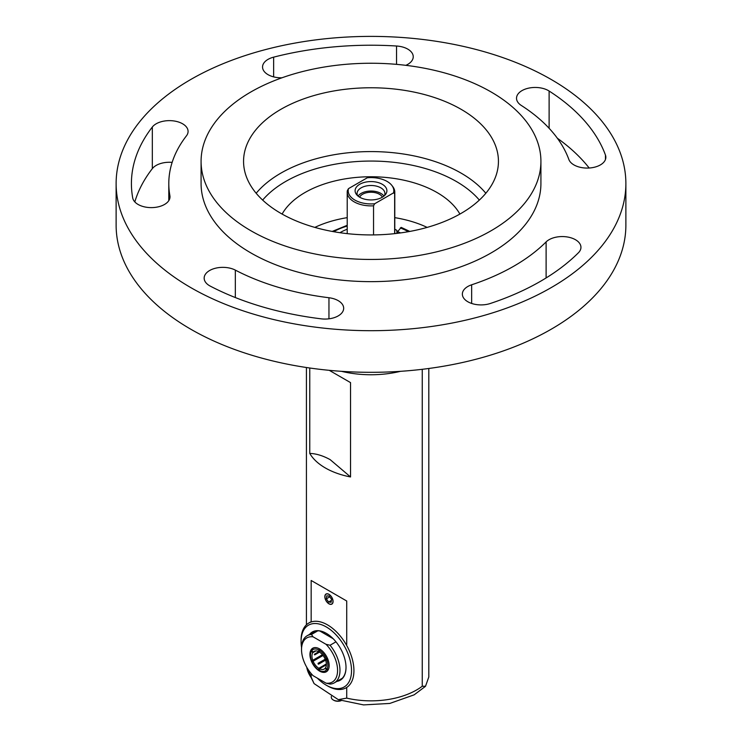 <?xml version="1.0" encoding="UTF-8"?>
<svg xmlns="http://www.w3.org/2000/svg" width="742" height="742" viewBox="0 0 742 742"><rect width="100%" height="100%" fill="white"/><g stroke="black" fill="none" stroke-linecap="round" stroke-linejoin="round"><path stroke-width="1.11" d="M311.167 673.569L311.167 677.594L314.079 683.605L338.296 699.641L346.727 698.12L346.727 687.444M422.254 369.312L422.254 686.257L425.518 686.267L428.802 676.992L428.802 368.486M311.167 580.476L346.727 601.011L311.167 580.476L311.167 621.972M346.727 644.585L346.727 601.011M350.539 476.958A64.573 37.276 180 0 1 309.757 453.408C316.231 453.631 323.03 455.709 330.153 459.632L350.539 476.958L350.539 382.612L329.272 370.332L350.539 382.612M309.757 368.004L309.757 453.408M328.947 594.305A5.834 3.367 60 0 1 332.759 599.443A5.834 3.367 60 0 1 331.86 604.118A5.834 3.367 60 0 1 326.035 600.751A5.834 3.367 60 0 1 326.035 594.017A5.834 3.367 60 0 1 328.947 594.305M322.826 661.706A15.211 8.783 60 0 1 322.251 660.899M320.108 657.189A15.211 8.783 60 0 1 319.7 656.29M318.494 652.7A15.211 8.783 60 0 1 318.327 651.958M347.21 229.232A43.333 25.015 0 0 0 340.365 232.45A43.333 25.015 0 0 0 339.929 232.7L340.365 232.45M396.868 233.387L396.868 230.345L395.032 229.324M347.349 190.675L348.49 188.635A22.807 13.17 0 0 0 374.682 203.753L373.541 205.803A23.79 13.736 180 0 1 354.175 201.861A23.79 13.736 180 0 1 347.21 192.15A23.79 13.736 180 0 1 347.349 190.675M359.759 197.251A15.897 9.173 180 0 1 356.494 194.506A15.897 9.173 180 0 1 371 181.577A15.897 9.173 180 0 1 385.506 194.506A15.897 9.173 180 0 1 359.759 197.251M348.49 188.635L367.318 177.765A22.807 13.17 0 0 1 391.822 185.379L392.713 186.539A23.79 13.736 180 0 1 394.79 192.15A23.79 13.736 180 0 1 394.651 193.616L393.51 192.883L374.682 203.753M393.51 192.883A22.807 13.17 0 0 0 391.822 185.379M394.651 233.647L394.651 193.616M373.541 205.803L373.541 234.908M359.61 197.159A11.872 6.854 180 0 1 379.394 194.237A11.872 6.854 180 0 1 382.39 197.159M358.061 196.092A13.931 8.041 180 0 1 380.85 193.393A13.931 8.041 180 0 1 383.939 196.092M384.439 195.665A13.931 8.041 0 0 0 384.931 193.532A13.931 8.041 0 0 0 380.85 187.847A13.931 8.041 0 0 0 365.667 186.103A13.931 8.041 0 0 0 357.069 193.532A13.931 8.041 0 0 0 357.561 195.665M318.235 664.146L321.592 662.421M318.466 657.004L314.858 659.082M326.508 669.831A12.299 7.095 -120 0 1 322.269 671.38A12.299 7.095 -120 0 1 319.524 670.453L319.524 668.737A10.193 5.89 60 0 0 324.263 669.043A10.193 5.89 60 0 0 325.219 668.227L326.508 669.831L328.168 669.878M328.428 669.358L326.87 669.312L325.58 667.707A10.193 5.89 60 0 0 325.58 660.12L327.983 659.536M326.87 669.312A12.299 7.095 -120 0 0 326.87 660M327.621 658.618L325.219 659.193A10.193 5.89 60 0 0 319.524 652.107L319.524 650.391L320.331 649.38M326.508 659.072A12.299 7.095 -120 0 0 319.524 650.391M319.635 648.935L318.8 649.973L318.8 651.689A10.193 5.89 60 0 0 314.061 651.383A10.193 5.89 60 0 0 313.105 652.199L311.816 650.595L312.614 648.693M318.8 649.973A12.299 7.095 -120 0 0 311.816 650.595M312.252 649.204L311.454 651.105L312.744 652.71A10.193 5.89 60 0 0 312.744 660.306L311.454 660.417A12.299 7.095 -120 0 1 311.037 651.94L311.77 650.15A13.597 7.847 60 0 1 313.374 647.914M311.77 650.15A13.597 7.847 60 0 0 311.445 651.124A12.299 7.095 -120 0 0 311.037 651.94M312.855 660.241L311.816 661.345L313.105 661.233A10.193 5.89 60 0 0 318.8 668.319L318.8 670.035L319.524 670.1M311.816 661.345A12.299 7.095 -120 0 0 318.8 670.035M319.524 652.107L314.729 654.871L314.729 654.045L318.8 651.689M327.723 658.877L318.633 664.127L318.012 663.348L325.219 659.193M325.219 668.227L325.747 667.921M326.359 664.786L319.524 668.737M318.8 668.319L326.359 663.951M323.076 655.474L313.105 661.233M312.744 660.306L322.445 654.704M315.879 650.901L312.744 652.71M313.105 652.199L315.248 650.957M314.358 654.657L314.729 654.045M330.06 684.087L326.016 683.15A25.488 14.719 -120 0 0 337.573 670.397A25.488 14.719 -120 0 0 326.016 644.297L330.06 645.243A27.185 15.693 60 0 1 334.345 682.835A27.185 15.693 60 0 1 330.06 684.087M319.552 671.083A13.597 7.847 -120 0 0 326.341 671.76A13.597 7.847 -120 0 0 326.341 656.067A13.597 7.847 -120 0 0 312.753 648.211A13.597 7.847 -120 0 0 310.666 659.109A13.597 7.847 -120 0 0 319.552 671.083M326.016 683.15L313.078 675.674A25.488 14.719 -120 0 1 301.53 649.584L301.53 648.193A27.185 15.693 60 0 1 307.16 635.746A27.185 15.693 60 0 1 311.445 634.493L313.078 636.831L326.016 644.297M313.078 636.831A25.488 14.719 -120 0 0 301.53 649.584M330.06 645.243L335.968 641.83M317.808 630.821L311.445 634.493M333.149 638.704L319.737 630.96M326.916 671.371A13.597 7.847 60 0 1 324.18 671.64A13.597 7.847 60 0 1 323.178 671.436M309.655 634.308A27.862 16.092 60 0 1 326.304 633.334A27.862 16.092 60 0 1 346.013 667.466A27.862 16.092 60 0 1 336.84 681.397M317.316 678.123A35.681 20.6 -120 0 0 326.304 685.218A35.681 20.6 -120 0 0 351.532 670.657A35.681 20.6 -120 0 0 326.304 626.953A35.681 20.6 -120 0 0 301.076 641.524A35.681 20.6 -120 0 0 301.54 647.367M301.076 641.524L301.076 640.133A37.378 21.583 60 0 1 308.811 623.02A37.378 21.583 60 0 1 337.619 633.037A37.378 21.583 60 0 1 353.934 670.657A37.378 21.583 60 0 1 346.199 687.769A37.378 21.583 60 0 1 327.51 685.914L326.304 685.218M326.424 633.408A27.528 15.888 -120 0 0 312.781 632.11A27.528 15.888 -120 0 0 310.796 633.649M337.981 680.739A27.528 15.888 -120 0 0 340.309 679.793A27.528 15.888 -120 0 0 346.004 667.327M605.453 155.069A18.689 10.787 180 0 1 605.852 157.285A18.689 10.787 180 0 1 589.139 168.017A18.689 10.787 180 0 1 568.891 159.558A202.204 116.744 0 0 0 521.264 105.429A18.689 10.787 180 0 1 516.525 98.25A18.689 10.787 180 0 1 528.527 88.168A18.689 10.787 180 0 1 549.117 91.034A239.583 138.327 180 0 1 605.453 155.069L605.453 159.511M281.941 77.799A18.689 10.787 180 0 1 262.547 67.012A18.689 10.787 180 0 1 273.64 57.153A239.583 138.327 180 0 1 396.543 46.013A18.689 10.787 180 0 1 413.238 56.735A18.689 10.787 180 0 1 405.855 65.333M152.333 127.021A18.689 10.787 180 0 1 173.294 120.872A18.689 10.787 180 0 1 188.078 131.427A18.689 10.787 180 0 1 186.483 135.795A202.204 116.744 0 0 0 168.796 183.543A202.204 116.744 0 0 0 169.909 195.749A18.689 10.787 180 0 1 170.001 196.825A18.689 10.787 180 0 1 152.277 207.602A18.689 10.787 180 0 1 132.716 197.947A239.583 138.327 180 0 1 131.417 183.543A239.583 138.327 180 0 1 152.333 127.021L152.333 168.638A239.583 138.327 0 0 0 134.821 201.907M210.311 286.143A18.689 10.787 180 0 1 204.161 278.139A18.689 10.787 180 0 1 215.226 268.289A18.689 10.787 180 0 1 235.325 270.107A202.204 116.744 0 0 0 328.956 297.737A18.689 10.787 180 0 1 343.676 308.282A18.689 10.787 180 0 1 321.091 318.828A239.583 138.327 180 0 1 210.311 286.143M490.36 303.478A18.689 10.787 180 0 1 462.359 294.12A18.689 10.787 180 0 1 471.662 284.789A202.204 116.744 0 0 0 546.112 241.911A18.689 10.787 180 0 1 567.138 236.939A18.689 10.787 180 0 1 580.949 247.355A18.689 10.787 180 0 1 578.435 252.753A239.583 138.327 180 0 1 490.36 303.478M201.082 161.348L201.082 183.543A169.918 98.102 0 0 0 250.852 252.911A169.918 98.102 0 0 0 436.027 274.178A169.918 98.102 0 0 0 540.918 183.543L540.918 161.348A169.918 98.102 0 0 0 371 63.246A169.918 98.102 0 0 0 201.082 161.348A169.918 98.102 0 0 0 250.852 230.716A169.918 98.102 0 0 0 436.027 251.983A169.918 98.102 0 0 0 540.918 161.348M551.223 79.496A254.877 147.157 180 0 1 625.877 183.543A254.877 147.157 180 0 1 468.536 319.496A254.877 147.157 180 0 1 190.777 287.599A254.877 147.157 180 0 1 116.123 183.543A254.877 147.157 180 0 1 273.464 47.59A254.877 147.157 180 0 1 551.223 79.496M589.185 168.017A239.583 138.327 0 0 0 557.344 138.225M172.144 162.377A18.689 10.787 0 0 0 152.333 168.638M116.123 183.543L116.123 225.169A254.877 147.157 0 0 0 190.777 329.216A254.877 147.157 0 0 0 468.536 361.113A254.877 147.157 0 0 0 625.877 225.169L625.877 183.543M461.116 109.315A127.439 73.579 180 0 1 498.438 161.348A127.439 73.579 180 0 1 371 234.926A127.439 73.579 180 0 1 243.562 161.348A127.439 73.579 180 0 1 322.232 93.371A127.439 73.579 180 0 1 461.116 109.315M400.532 371.325A76.463 44.149 180 0 1 341.468 371.325M459.892 214.067A93.455 53.953 0 0 0 437.084 192.558A93.455 53.953 0 0 0 282.108 214.067M479.351 200.08A120.64 69.655 0 0 0 456.311 181.465A120.64 69.655 0 0 0 262.649 200.08M256.166 193.254A127.439 73.579 180 0 1 461.116 173.136A127.439 73.579 180 0 1 485.834 193.254M314.858 227.395A88.354 51.013 180 0 1 347.21 217.656M394.79 217.656A88.354 51.013 180 0 1 427.142 227.395M397.174 233.35L397.666 231.634L401.172 227.386M396.868 231.402A56.077 32.37 0 0 1 397.656 231.643A45.874 26.489 180 0 1 400.532 232.923M326.387 598.813L328.585 602.031L331.145 602.291L331.516 599.323L329.309 596.104L326.749 595.845L326.387 598.813L329.81 596.828M325.237 598.692A5.676 3.274 -120 0 0 328.947 603.7A5.676 3.274 -120 0 0 332.954 601.382A5.676 3.274 -120 0 0 328.947 594.435A5.676 3.274 -120 0 0 324.94 596.753A5.676 3.274 -120 0 0 325.237 598.692M328.585 602.031L331.377 600.417M341.181 700.634A5.676 3.274 180 0 1 333.826 700.3L333.223 699.956A6.52 3.766 0 0 0 341.014 700.578M331.322 696.395L331.322 697.294A6.52 3.766 0 0 0 333.223 699.956L333.223 699.956M306.743 667.234A64.573 37.276 0 0 0 311.167 677.594M346.727 698.12A64.573 37.276 0 0 0 422.254 686.257M471.662 284.789L471.662 303.459M546.112 241.911L546.112 277.944M235.325 270.107L235.325 297.551M328.956 297.737L328.956 318.819M169.909 195.749L169.909 197.901M396.543 46.013L396.543 64.359M273.64 57.153L273.64 76.88M549.117 91.034L549.117 128.283M347.21 226.06A52.673 30.413 0 0 0 333.724 231.708M408.276 231.708A52.673 30.413 0 0 0 400.318 227.924M306.427 624.801L306.427 367.522M425.379 686.406L414.147 694.837L389.8 703.435L363.534 704.9L338.51 699.715M314.079 683.605L306.65 667.067M394.79 233.628L394.79 192.15M347.21 233.628L347.21 192.15M322.269 671.38L324.18 671.64M334.345 682.835L342.294 678.253M307.16 635.746L315.109 631.164M311.167 621.666L308.811 623.02M168.796 183.543L168.796 200.628M347.21 225.299L332.203 231.43M409.797 231.43L401.301 227.432"/></g></svg>
